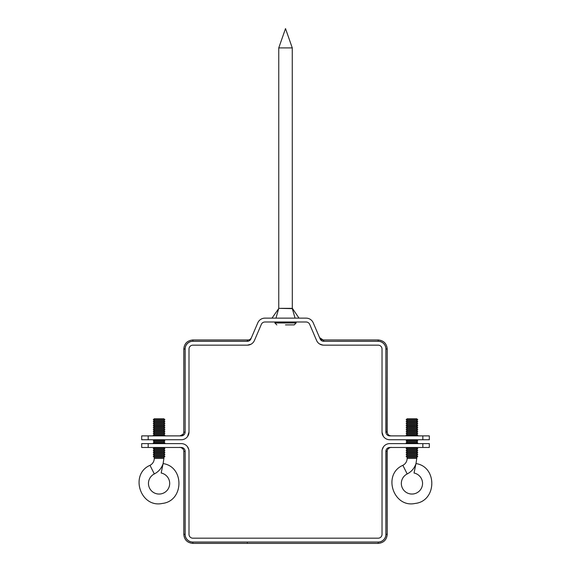 <?xml version="1.0" encoding="UTF-8"?>
<svg xmlns="http://www.w3.org/2000/svg" width="572" height="572" viewBox="0 0 572 572"><rect width="100%" height="100%" fill="white"/><g stroke="black" fill="none" stroke-linecap="round" stroke-linejoin="round"><path stroke-width="0.86" d="M323.273 345.152L320.277 344.365A0.965 0.458 116.3 0 0 320.706 344.244M319.062 343.615L320.284 344.365M422.851 439.746L422.851 435.885L429.315 435.885L429.315 439.746L389.747 439.746A7.722 7.722 0 0 1 382.024 432.024L382.024 349.02A3.861 3.861 0 0 0 378.163 345.159L323.695 345.159A7.722 7.722 0 0 1 316.595 340.483L309.681 324.338A3.861 3.861 0 0 0 306.127 322L264.893 322A3.861 3.861 0 0 0 261.347 324.338L254.426 340.483A7.722 7.722 0 0 1 247.333 345.159L247.34 345.159M320.563 344.501L320.048 344.244C319.112 343.686 319.112 343.686 320.048 344.244C319.112 343.686 319.112 343.686 320.048 344.244M422.851 435.885L389.747 435.885A3.861 3.861 0 0 1 385.886 432.024L385.886 349.02A7.722 7.722 0 0 0 378.163 341.305L323.695 341.305A3.861 3.861 0 0 1 320.148 338.96L321.278 340.454M320.406 339.461L320.67 339.839M321.335 340.497L321.843 340.833L321.335 340.497M319.569 337.609L323.116 339.954C321.6 339.982 320.42 339.203 319.569 337.609M148.177 435.885L148.177 439.746L141.706 439.746L141.706 435.885L181.281 435.885A3.861 3.861 0 0 0 185.142 432.024L185.142 349.02A7.722 7.722 0 0 1 192.857 341.305L247.333 341.305A3.861 3.861 0 0 0 250.879 338.96L257.8 322.815A7.722 7.722 0 0 1 264.893 318.139L306.127 318.139A7.722 7.722 0 0 1 313.227 322.815L320.148 338.96M324.052 341.255L323.116 339.954L378.163 339.954C383.676 340.49 386.701 343.515 387.237 349.02L385.928 349.02A7.765 7.765 0 0 0 378.163 341.255L323.588 341.298L378.163 341.305M322.043 340.926L322.494 341.112M251.458 337.609C250.6 339.203 249.421 339.982 247.912 339.954L246.975 341.255L248.37 341.162L247.476 341.298M249.177 340.833L249.692 340.497L249.177 340.833M248.534 341.112L248.984 340.926L248.534 341.112M249.742 340.454L250.879 338.96C251.644 337.173 251.644 337.173 250.879 338.96L249.742 340.454M247.44 341.298L192.857 341.255L192.857 339.954L247.912 339.954M187.487 436.615L189.003 432.024L189.003 349.02A3.861 3.861 0 0 1 192.857 345.159A3.861 3.861 0 0 0 189.003 349.02A3.861 3.861 0 0 1 192.857 345.159L247.333 345.159L250.979 344.244C251.916 343.686 251.916 343.686 250.979 344.244C251.916 343.686 251.916 343.686 250.979 344.244L248.148 345.116M250.979 344.244L247.333 345.159L250.979 344.244M189.003 349.02L189.003 432.024A7.722 7.722 0 0 1 181.281 439.746L148.177 439.746M386.079 433.233L385.886 349.02M382.296 433.69L382.175 433.247M382.024 349.02A3.861 3.861 0 0 0 378.163 345.159A3.861 3.861 0 0 1 382.024 349.02A3.861 3.861 0 0 0 378.163 345.159A3.861 3.861 0 0 1 382.024 349.02M382.024 432.153L382.825 435.442A0.965 0.458 -26.3 0 1 382.94 435.013L382.039 432.389M383.283 435.885A0.965 0.844 145.2 0 0 383.412 436.436L383.097 435.957M389.317 435.857L388.631 435.721M385.886 432.024L385.928 349.02M389.289 435.857L388.903 435.792M185.142 349.02L185.142 432.024M183.469 435.206L182.933 435.514M192.857 341.305L192.857 341.255A7.765 7.765 0 0 0 185.092 349.02L185.135 432.489M182.582 435.657L181.71 435.857M187.502 436.593L187.923 435.957M188.753 433.962L188.989 432.453M189.003 432.032L188.081 435.013A0.965 0.458 26.3 0 1 188.202 435.442M275.961 318.139L278.757 308.351L292.306 308.623L295.066 318.139M292.271 308.351L278.757 308.351L278.757 47.905L285.514 28.6L292.271 47.905L292.306 308.623M292.271 47.905L278.757 47.905M285.514 324.896L294.201 324.896L285.514 324.896M296.132 322L296.132 322.965L294.201 324.896M402.86 465.322A7.722 7.722 0 0 0 407.121 458.415L416.773 458.415L415.987 463.577C437.566 466.731 436.851 501.186 415.165 503.446C393.243 508.215 382.282 474.267 402.86 465.322L407.185 473.945C411.44 471.736 414.35 468.361 415.908 463.828M415.951 463.599L414.049 473.03A10.618 10.618 0 0 1 421.249 488.538A10.618 10.618 0 0 1 404.304 490.805A10.618 10.618 0 0 1 407.185 473.945M407.121 458.415L407.121 457.378L416.773 457.378L416.773 458.415M407.121 457.378L406.156 456.413L417.739 456.413L416.773 457.378M406.156 456.413L407.121 455.448L416.773 455.448L417.739 456.413M407.121 455.448L406.156 454.483L417.739 454.483L416.773 455.448M406.156 454.483L407.121 453.517L416.773 453.517L417.739 454.483M407.121 453.517L406.156 452.552L417.739 452.552L416.773 453.517M406.156 452.552L407.121 451.587L416.773 451.587L417.739 452.552M407.121 451.587L406.156 450.622L417.739 450.622L416.773 451.587M406.156 450.622L407.121 449.656L416.773 449.656L417.739 450.622M407.121 449.656L406.156 448.691L417.739 448.691L416.773 449.656M406.156 448.691L407.121 447.726L416.773 447.726L417.739 448.691M406.856 443.607L406.156 442.9L417.739 442.9L417.031 443.607M406.156 442.9L407.121 441.934L416.773 441.934L417.739 442.9M407.121 441.934L406.156 440.969L417.739 440.969L416.773 441.934M406.156 440.969L407.121 440.004L416.773 440.004L417.739 440.969M406.856 435.885L406.156 435.178L417.739 435.178L417.031 435.885M406.156 435.178L407.121 434.212L416.773 434.212L417.739 435.178M407.121 434.212L406.156 433.247L417.739 433.247L416.773 434.212M406.156 433.247L407.121 432.282L416.773 432.282L417.739 433.247M407.121 432.282L406.156 431.317L417.739 431.317L416.773 432.282M406.156 431.317L407.121 430.351L416.773 430.351L417.739 431.317M407.121 430.351L406.156 429.386L417.739 429.386L416.773 430.351M406.156 429.386L407.121 428.421L416.773 428.421L417.739 429.386M407.121 428.421L406.156 427.456L417.739 427.456L416.773 428.421M406.156 427.456L407.121 426.49L416.773 426.49L417.739 427.456M407.121 426.49L406.156 425.532L417.739 425.532L416.773 426.49M406.156 425.532L407.121 424.567L416.773 424.567L417.739 425.532M407.121 424.567L406.156 423.602L417.739 423.602L416.773 424.567M406.156 423.602L407.121 422.637L416.773 422.637L417.739 423.602M407.121 422.637L406.156 421.671L417.739 421.671L416.773 422.637M406.156 421.671L407.121 420.706L416.773 420.706L417.739 421.671M407.121 420.706L406.156 419.741L417.739 419.741L416.773 420.706M406.156 419.741L407.121 418.776L416.773 418.776L417.739 419.741M149.993 465.322A7.722 7.722 0 0 0 154.254 458.415L163.907 458.415L163.12 463.577C184.699 466.731 183.984 501.186 162.298 503.446C140.376 508.215 129.422 474.267 149.993 465.322L154.318 473.945C158.573 471.736 161.483 468.361 163.041 463.828M163.091 463.599L161.182 473.03A10.618 10.618 0 0 1 168.39 488.538A10.618 10.618 0 0 1 151.437 490.805A10.618 10.618 0 0 1 154.318 473.945M154.254 458.415L154.254 457.378L163.907 457.378L163.907 458.415M154.254 457.378L153.289 456.413L164.872 456.413L163.907 457.378M153.289 456.413L154.254 455.448L163.907 455.448L164.872 456.413M154.254 455.448L153.289 454.483L164.872 454.483L163.907 455.448M153.289 454.483L154.254 453.517L163.907 453.517L164.872 454.483M154.254 453.517L153.289 452.552L164.872 452.552L163.907 453.517M153.289 452.552L154.254 451.587L163.907 451.587L164.872 452.552M154.254 451.587L153.289 450.622L164.872 450.622L163.907 451.587M153.289 450.622L154.254 449.656L163.907 449.656L164.872 450.622M154.254 449.656L153.289 448.691L164.872 448.691L163.907 449.656M153.289 448.691L154.254 447.726L163.907 447.726L164.872 448.691M153.997 443.607L153.289 442.9L164.872 442.9L164.164 443.607M153.289 442.9L154.254 441.934L163.907 441.934L164.872 442.9M154.254 441.934L153.289 440.969L164.872 440.969L163.907 441.934M153.289 440.969L154.254 440.004L163.907 440.004L164.872 440.969M153.997 435.885L153.289 435.178L164.872 435.178L164.164 435.885M153.289 435.178L154.254 434.212L163.907 434.212L164.872 435.178M154.254 434.212L153.289 433.247L164.872 433.247L163.907 434.212M153.289 433.247L154.254 432.282L163.907 432.282L164.872 433.247M154.254 432.282L153.289 431.317L164.872 431.317L163.907 432.282M153.289 431.317L154.254 430.351L163.907 430.351L164.872 431.317M154.254 430.351L153.289 429.386L164.872 429.386L163.907 430.351M153.289 429.386L154.254 428.421L163.907 428.421L164.872 429.386M154.254 428.421L153.289 427.456L164.872 427.456L163.907 428.421M153.289 427.456L154.254 426.49L163.907 426.49L164.872 427.456M154.254 426.49L153.289 425.532L164.872 425.532L163.907 426.49M153.289 425.532L154.254 424.567L163.907 424.567L164.872 425.532M154.254 424.567L153.289 423.602L164.872 423.602L163.907 424.567M153.289 423.602L154.254 422.637L163.907 422.637L164.872 423.602M154.254 422.637L153.289 421.671L164.872 421.671L163.907 422.637M153.289 421.671L154.254 420.706L163.907 420.706L164.872 421.671M154.254 420.706L153.289 419.741L164.872 419.741L163.907 420.706M153.289 419.741L154.254 418.776L163.907 418.776L164.872 419.741M386.079 450.121L385.928 534.327A7.765 7.765 180 0 1 378.163 542.092L378.163 543.4L192.857 543.4L192.857 542.092L247.333 542.056L247.333 542.592L247.333 542.056M429.05 447.468L422.851 447.468L422.851 443.607L429.315 443.607L429.315 447.468L389.747 447.468A3.861 3.861 -0 0 0 385.886 451.329L385.886 534.327A7.722 7.722 180 0 1 378.163 542.049L192.857 542.049A7.722 7.722 180 0 1 185.142 534.327L185.142 451.329A3.861 3.861 -0 0 0 181.281 447.468L141.706 447.468L148.177 447.468L148.177 443.607L181.281 443.607A7.722 7.722 180 0 1 189.003 451.329L189.003 534.327A3.861 3.861 180 0 0 192.857 538.188A3.861 3.861 180 0 1 189.003 534.327M247.333 542.092L192.857 542.092A7.765 7.765 180 0 1 185.092 534.327L185.142 534.327M422.851 443.607L389.747 443.607A7.722 7.722 180 0 0 382.024 451.329L382.024 534.327A3.861 3.861 180 0 1 378.163 538.188L192.857 538.188M183.598 448.241L182.926 447.833M185.142 451.329L185.135 450.858L185.142 451.329M182.404 447.633L181.846 447.511M187.745 447.468A0.965 0.844 -34.8 0 0 187.616 446.918L188.202 447.912A0.965 0.458 153.7 0 1 188.081 448.341M188.753 449.385L188.989 450.9M141.97 443.607L148.177 443.607M385.9 451.029L387.237 451.329C387.108 447.661 392.285 447.061 391.098 447.468L391.098 447.468C392.285 447.061 387.108 447.661 387.237 451.329L387.237 534.327L385.886 534.327M389.296 447.49L388.903 447.561M383.54 446.732L383.412 446.918A0.965 0.844 34.8 0 0 383.283 447.468A0.965 0.844 34.8 0 1 383.412 446.918L383.061 447.461M378.163 538.188A3.861 3.861 180 0 0 382.024 534.327L382.024 451.194M382.196 449.706L382.825 447.912A0.965 0.458 -153.7 0 0 382.94 448.341A0.965 0.458 -153.7 0 1 382.825 447.912M378.163 341.255L378.163 339.954M246.975 341.255L192.857 341.255M387.237 349.02L387.237 432.024L385.928 432.024M185.092 432.024L183.776 432.332M185.092 349.02L183.791 349.02L183.791 432.024C183.562 434.37 182.275 435.657 179.93 435.885L183.069 434.27M276.827 324.896L274.896 322.965L296.132 322.965M183.791 451.329L183.791 534.327L185.092 534.327L185.092 451.329L183.791 451.329C183.919 447.661 178.736 447.061 179.93 447.468L179.987 447.468M321.535 344.859L323.094 345.138M387.308 432.775L387.237 432.024C387.466 434.37 388.753 435.657 391.098 435.885M389.611 435.585L391.048 435.885M183.791 349.02C184.27 343.565 187.294 340.54 192.857 339.954M278.585 308.737L272 318.139M299.027 318.139L292.271 308.186M274.896 322.965L274.896 322M387.237 534.327C386.701 539.839 383.676 542.864 378.163 543.4L192.857 543.4C187.351 542.864 184.327 539.839 183.791 534.327C184.27 539.782 187.294 542.807 192.857 543.4M141.706 447.468L141.706 443.607"/></g></svg>
